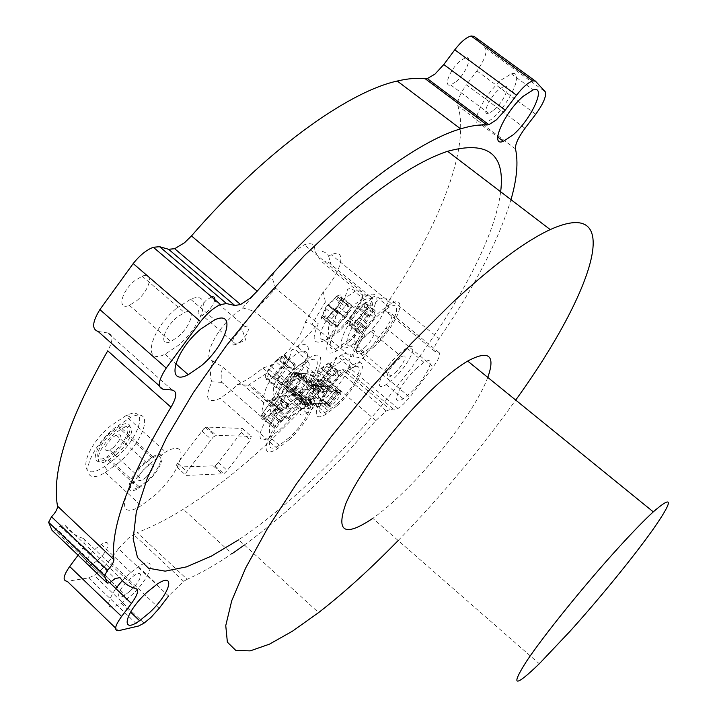 <?xml version="1.0" encoding="UTF-8"?>
<svg xmlns="http://www.w3.org/2000/svg" width="717" height="717" viewBox="0 0 717 717"><rect width="100%" height="100%" fill="white"/><g stroke="black" fill="none" stroke-linecap="round" stroke-linejoin="round"><path stroke-width="0.54" stroke-dasharray="3.58 2.69" d="M203.78 428.757L206.801 427.072L242.31 428.461L241.324 432.261L218.434 462.582L214.983 465.844L176.83 467.036C175.719 466.83 175.988 465.539 177.637 463.155L203.78 428.757M213.164 437.11L216.175 435.398L251.273 436.348L250.251 440.13L227.271 470.486L223.829 473.776L186.079 475.425C184.977 475.228 185.255 473.937 186.922 471.553L213.164 437.11M487.784 377.393C477.397 405.732 440.955 455.34 405.885 489.819C393.929 501.631 382.905 511.14 372.804 518.346L539.283 663.763M500.654 191.771C491.638 264.412 404.298 392.728 313.58 478.606C287.911 503.074 262.942 523.464 238.68 539.793L318.608 612.596M476.922 115.724C481.358 102.97 489.478 91.059 501.273 79.981L511.293 73.815C525.202 69.477 510.047 103.768 491.817 119.031L482.075 125.296C477.02 126.694 475.174 123.987 476.545 117.167M176.579 308.247L190.632 299.24C213.406 289.363 203.234 324.891 178.434 345.28L164.955 354.252C141.652 365.948 149.889 330.071 176.579 308.247M416.192 368.574L424.007 362.372C437.639 353.777 426.893 377.742 410.787 392.638L403.214 398.76C389.17 408.26 399.208 384.24 416.192 368.574M398.715 354.162L406.593 348.059C420.368 339.661 409.981 363.788 393.821 378.522L386.203 384.545C372.033 393.839 381.695 369.649 398.715 354.162M122.293 580.564L128.155 574.667L138.309 566.681C158.188 553.551 151.914 576.818 131.175 595.54L121.442 603.347C106.421 611.341 104.53 606.385 115.76 588.487M244.407 545.01C266.778 528.68 289.48 509.509 312.504 487.497L344.662 455.161L375.869 420.556L386.257 410.993L390.084 409.55L394.296 409.927L398.043 408.502L403.519 404.056L409.757 397.209L433.292 366.799C439.18 358.554 441.027 353.741 438.831 352.343L434.977 351.455C432.826 350.38 434.215 346.105 439.127 338.63C474.367 287.436 498.315 241.109 510.979 199.649M434.977 351.455L386.615 311.958L390.837 313.168C393.31 314.799 391.688 319.719 385.97 327.938L362.901 358.133L356.699 364.872L351.142 369.13L347.207 370.348L342.645 369.64L390.084 409.55M375.869 420.556L328.171 380.135C307.898 403.635 286.836 425.495 264.994 445.723C237.381 471.266 210.153 492.436 183.31 509.24C167.097 519.314 151.717 527.103 137.153 532.606L187.137 579.318C201.154 573.035 216.086 564.521 231.923 553.784L183.31 509.24M187.137 579.318L183.633 581.308L168.567 595.997L118.466 548.702L109.262 560.972L101.133 569.907L94.115 575.357L88.621 577.92L67.228 581.299M493.995 110.042C503.746 101.895 511.651 83.71 504.23 86.192L498.978 89.455C488.904 97.853 481.188 116.253 488.824 113.34L493.995 110.042M455.976 81.774C465.799 73.815 473.211 55.496 465.557 57.745L460.224 60.873C450.088 69.056 442.873 87.608 450.724 84.938L455.976 81.774M178.004 336.802C191.314 325.877 196.449 307.091 184.368 312.531L177.027 317.272C163.198 328.592 158.6 347.476 170.834 341.534L178.004 336.802M136.633 300.781C149.987 290.17 154.522 271.125 142.19 276.17L134.769 280.714C120.886 291.711 116.916 310.882 129.374 305.325L136.633 300.781M394.959 372.885C403.581 365.025 408.968 352.298 401.654 356.833L397.532 360.042C388.668 368.117 383.478 380.861 390.908 376.075L394.959 372.885M364.594 347.655C373.261 339.948 378.316 327.077 370.859 331.424L366.701 334.543C357.792 342.457 352.943 355.354 360.499 350.756L364.594 347.655M130.476 590.727C141.572 580.725 144.7 568.5 134.187 575.536L128.89 579.73C117.445 590.046 114.72 602.172 125.296 594.868L130.476 590.727M98.086 559.887C109.217 550.1 111.96 537.633 101.303 544.391L95.961 548.46C84.481 558.552 82.159 570.929 92.869 563.903L98.086 559.887M305.254 322.229L323.295 291.747C341.749 271.824 347.628 247.213 331.326 254.741L328.601 256.094C326.074 251.882 321.485 250.233 314.835 251.156C315.157 244.273 311.626 242.158 304.241 244.82L291.496 253.182C283.771 259.975 277.192 267.826 271.77 276.753L256.811 291.443L242.696 307.925L234.925 313.813C215.208 330.376 201.8 359.441 212.707 360.92C210.072 370.071 209.785 377.043 211.865 381.856C204.166 398.518 206.944 404.029 220.2 398.383L231.941 389.905L237.417 384.59C245.313 381.005 253.854 375.448 263.058 367.902L270.157 365.787L281.252 357.756C294.212 345.415 302.215 333.575 305.254 322.229L312.003 324.38L325.366 301.911L364.881 334.606L350.765 345.711C331.254 357.174 343.802 322.784 367.471 301.991L372.159 298.066L331.066 264.519C328.897 261.884 325.536 260.728 321.001 261.051L362.748 295.18C358.124 307.512 349.466 319.71 336.784 331.765L324.765 340.494C313.284 345.227 311.142 339.67 318.321 323.842L275.776 288.342L254.427 311.277L296.838 347.136L297.447 346.831C318.85 335.502 306.186 370.196 282.086 391.276L269.771 400.391L263.811 402.721L222.637 366.979C221.015 373.342 220.755 378.459 221.84 382.331L262.314 417.644L279.711 397.523L291.81 388.533C308.391 379.105 305.066 398.76 287.526 419.104L248.432 385.208L267.271 372.849L306.087 406.198C299.365 403.528 313.212 378.433 329.954 363.483L341.355 354.996C347.584 351.85 350.819 352.531 351.052 357.039L312.003 324.38M337.286 405.499C359.307 385.665 372.257 353.75 353.105 364.845L341.749 373.423C318.142 394.619 306.589 426.633 326.396 413.96L337.286 405.499M237.417 384.59L248.432 385.208M289.076 439.727C312.298 418.898 324.496 386.714 303.811 398.822L291.756 407.91C266.805 430.218 256.238 462.402 277.542 448.672L289.076 439.727M242.696 307.925L254.427 311.277M294.194 401.699C318.249 380.44 331.272 345.899 310.013 357.451L297.205 366.79C271.277 389.6 259.984 424.294 281.924 410.913L294.194 401.699M314.835 251.156L321.001 261.051M348.982 341.919C372.24 321.485 386.615 285.778 366.737 295.87L354.261 304.77C329.228 326.674 316.349 362.73 337.008 350.747L348.982 341.919M323.295 291.747L325.366 301.911M328.601 256.094L331.066 264.519M373.656 347.109C395.676 327.508 409.909 293.576 391.249 303.497L379.66 311.967C356.026 332.921 343.129 367.149 362.515 355.507L373.656 347.109M118.771 462.689L105.274 472.476C78.135 488.824 84.122 453.7 114.128 428.381L130.817 417.222C155.06 406.028 145.139 440.319 118.771 462.689M151.448 462.393C121.54 488.367 114.37 522.801 141.141 505.691L154.531 495.581C182.1 471.553 191.869 436.85 165.591 452.024L151.448 462.393M328.126 389.636L340.261 391.043L319.531 373.476L307.01 371.684L328.126 389.636C332.303 380.664 330.824 377.841 323.699 381.175L316.358 386.732C300.764 400.651 293.522 421.623 306.912 413.109L315.453 406.27L294.445 388.264L307.217 389.69L327.83 407.301L315.453 406.27M307.01 371.684C311.035 362.668 309.43 359.746 302.198 362.927L294.804 368.377C279.173 382.107 272.326 403.268 285.859 394.986L294.445 388.264M309.359 390.783L314.342 385.638L298.003 374.946L296.48 376.568L309.359 390.783L302.09 400.525L286.692 389.743L283.457 389.878C281.7 391.285 281.933 393.212 284.138 395.65L298.371 408.582L302.09 400.525M211.64 296.919L206.272 300.109C196.987 310.416 195.624 315.471 202.185 315.274L206.487 312.433C211.255 308.05 214.025 303.784 214.822 299.625M240.473 341.561L246.209 334.973L248.996 328.682L248.736 326.737L247.356 326.002L245.035 326.567L240.715 329.515C232.962 337.555 230.614 342.762 233.688 345.11L236.216 344.492L240.473 341.561M115.123 458.638L104.637 466.525C76.827 485.006 80.627 451.118 110.561 425.889L126.452 415.313C149.566 404.693 140.263 437.37 115.123 458.638M319.531 373.476C321.413 375.475 319.182 379.795 312.845 386.454L309.574 388.937L307.217 389.69M340.261 391.043C342.027 392.952 339.741 397.263 333.396 403.967L330.143 406.503L327.83 407.301M337.59 403.357L328.171 410.653C311.151 421.479 321.189 393.893 341.426 375.726L351.187 368.341C367.731 358.679 356.645 386.194 337.59 403.357M327.965 371.747L332.007 367.785L342.493 360.104C356.707 352.531 349.313 374.57 332.392 391.751L328.485 395.614L319.038 402.846C303.712 412.392 309.601 390.398 327.965 371.747M289.256 437.603L279.28 445.32C260.97 457.052 270.175 429.322 291.559 410.196L301.92 402.371C319.782 391.849 309.359 419.579 289.256 437.603M277.703 406.037L281.951 401.896L293.074 393.75C308.471 385.423 301.767 407.579 284.066 425.486L279.971 429.51L269.968 437.164C253.477 447.516 258.461 425.513 277.703 406.037M294.391 399.369L283.789 407.319C264.923 418.746 274.772 388.856 296.981 369.3L307.996 361.26C326.352 351.196 315.229 380.969 294.391 399.369M267.961 384.195C272.792 375.726 279.11 367.902 286.908 360.723L298.711 352.397C308.785 348.937 310.219 354.252 303.013 368.341L297.501 376.748L289.157 386.633L284.676 391.016L274.037 398.894C262.861 403.823 260.827 398.921 267.961 384.195M349.331 339.446L338.989 347.055C321.234 357.272 332.428 326.217 353.884 307.441L364.603 299.778C381.776 290.968 369.47 321.754 349.331 339.446M330.205 314.189L343.73 299.088L355.202 291.183C366.118 289.014 365.249 297.519 352.576 316.717L339.544 331.299L329.166 338.836C316.815 342.798 317.156 334.579 330.205 314.189M374.059 344.769L364.433 352.002C347.772 361.933 358.975 332.455 379.23 314.485L389.188 307.199C405.302 298.541 393.122 327.803 374.059 344.769M365.41 310.506L369.506 306.517L380.171 298.98C393.983 292.339 385.638 315.901 368.619 333.109L364.657 336.99L355.005 344.16C340.001 352.889 346.911 329.202 365.41 310.506M338.809 391.688L338.576 392.441L329.399 387.019L320.517 398.894L308.507 398.58L308.66 399.934L320.651 400.22C322.605 400.561 325.33 402.147 328.825 404.988L329.721 405.759L330.609 405.033L339.482 393.212L339.715 392.459L338.809 391.688C335.305 388.847 332.58 387.243 330.654 386.866L317.55 386.472L330.654 386.866M114.344 453.054C132.528 437.72 136.49 415.51 118.538 426.615L111.395 431.867C94.07 446.44 89.132 467.717 104.44 459.839L114.344 453.054M116.423 454.533C132.932 440.57 137.673 419.875 121.944 428.542L113.653 434.385C97.18 448.277 92.412 468.524 106.985 461.013L116.423 454.533M294.078 372.302L294.606 371.998L317.604 391.616L307.279 405.437L284.389 385.782L294.078 372.302M308.66 399.934L312.953 403.554L314.234 403.402L309.627 408.278L298.371 408.582M146.644 482.281C163.109 468.031 168.405 447.623 152.873 456.675L144.646 462.68C127.384 477.603 122.983 497.93 138.686 488.205L146.644 482.281M321.243 368.314L330.528 376.165L332.222 375.878L336.569 371.899L327.31 364.093L328.897 362.829L328.834 363.904C327.212 366.97 327.463 368.09 329.56 367.265L329.981 367.839L322.157 379.024L319.065 380.135L313.481 385.226L313.195 384.303C314.799 381.274 314.521 380.18 312.37 381.032L311.931 380.476L319.836 369.13L322.955 368.045L327.31 364.093M328.547 369.703L337.841 377.339L338.756 375.018L329.56 367.265M320.777 379.84L329.919 387.601L331.03 387.028L332.446 384.957L323.295 377.205M313.195 384.303L322.381 392.127L322.65 393.041L323.914 391.876L314.745 384.079M313.374 378.585L322.623 386.454L323.062 386.06L327.956 378.845L318.68 370.985M272.89 412.822L269.789 413.834L263.919 419.167L263.542 418.271C265.111 415.188 264.734 414.13 262.386 415.089L261.857 414.56L269.897 402.927L273.311 401.681L279.218 396.331L279.576 397.272C277.981 400.391 278.321 401.475 280.616 400.552L281.118 401.09L272.89 412.822M271.68 413.44L281.01 421.542L282.211 420.924L283.645 418.8L274.315 410.698M263.542 418.271L273.276 427.323L274.602 426.113L265.245 417.957M263.336 412.616L272.774 420.834L273.24 420.431L278.196 413.037L268.732 404.818M271.402 402.049L280.876 410.249L282.758 409.864L287.338 405.697L277.882 397.541M279.648 403.017L289.139 410.984C290.645 409.299 290.932 408.52 289.991 408.645L280.616 400.552M268.983 369.622L278.886 378.11L280.67 376.721L285.581 370.017L275.66 361.538L277.811 359.065L280.723 359.468L285.276 355.829L285.823 355.757L285.339 357.335C283.009 360.911 282.713 362.739 284.452 362.829L284.497 363.949L274.79 375.717L274.091 376.228L271.16 375.923L266.607 379.571L266.052 379.669L266.509 378.119C268.83 374.552 269.099 372.741 267.298 372.67L267.235 371.549L270.775 368.233L275.66 361.538M278.474 359.154L288.386 367.615L290.6 367.893L294.131 365.061L284.255 356.654M282.776 365.84L292.554 374.193L293.065 373.79L294.248 371.182L284.452 362.829M273.428 376.156L283.197 384.545L284.55 384.088L285.958 382.161L276.197 373.79M266.509 378.119L276.332 386.571L276.412 388.014L277.443 387.18L267.638 378.746M327.839 305.03L337.832 313.302L338.433 313.06L340.835 311.357L344.931 306.338L334.938 298.102L336.829 296.148L337.34 298.371L338.021 298.738L342.152 297.026L341.104 298.971C338.236 302.475 337.124 304.913 337.77 306.302L336.318 308.919L334.857 309.708L326.755 318.169L325.357 315.785L321.153 317.568L322.193 315.632C325.079 312.11 326.181 309.654 325.5 308.256L326.083 306.571L330.851 303.112L334.938 298.102M335.457 309.475L345.298 317.613L346.159 317.057L347.628 314.44L337.77 306.302M326.056 317.774L336.443 326.432L338.316 324.487L328.476 316.314M358.052 307.781L367.633 315.659L369.237 315.534L373.665 311.545L364.111 303.712L365.697 302.466L365.58 303.658C363.869 306.885 364.048 308.149 366.109 307.441L366.486 308.113L358.392 319.71L355.399 320.616L349.708 325.724L349.502 324.667C351.196 321.476 350.98 320.239 348.865 320.974L348.471 320.311L356.654 308.543L359.665 307.674L364.111 303.712M365.007 310.04L374.606 317.703L375.6 315.22L366.109 307.441M357.021 320.472L366.459 328.261L367.561 327.75L369.022 325.59L359.584 317.81M349.502 324.667L358.975 332.518L359.172 333.566L360.463 332.401L350.998 324.568M349.959 318.366L359.513 326.262L359.952 325.868L365.025 318.366L355.444 310.479M144.744 463.594C129.078 477.128 125.045 495.608 139.313 486.807L146.555 481.412C161.549 468.434 166.335 449.882 152.201 458.136L144.744 463.594M114.155 451.674L106.851 456.899C92.403 465.342 95.89 446.548 111.592 433.319L119.121 428.022C133.443 420.144 129.203 438.974 114.155 451.674M146.134 477.262C154.809 467.547 155.786 463.478 149.073 465.046L145.184 467.905C136.418 477.764 135.459 481.824 142.298 480.094L146.134 477.262M113.555 447.39C122.177 437.782 123.037 433.651 116.136 434.986L112.21 437.755C103.508 447.507 102.665 451.638 109.692 450.142L113.555 447.39M78.081 555.236L79.282 553.632L109.728 582.724M136.051 588.63L83.181 538.386C86.488 540.206 85.189 545.287 79.282 553.632M83.181 538.386C75.778 536.029 69.8 531.745 65.238 525.525L60.174 526.153L54.653 530.105L52.404 530.67M172.134 390.03L107.747 332.957C113.34 334.678 113.34 340.629 107.729 350.828M107.747 332.957L98.095 331.451M475.98 37.795L485.463 48.164C487.184 52.852 484.333 60.425 476.922 70.893L466.462 84.83L525.005 128.298M515.496 148.903L457.822 105.677C456.998 100.998 459.884 94.044 466.462 84.83M457.822 105.677C470.54 147.093 439.763 224.376 390.102 298.801L439.127 338.63M386.615 311.958C384.213 310.658 385.379 306.276 390.102 298.801M328.171 380.135L338.63 370.868L342.645 369.64M118.466 548.702L128.029 538.521L137.153 532.606M398.195 540.519C441.089 496.424 480.256 449.604 515.702 400.077M263.058 367.902L267.271 372.849M211.865 381.856L221.84 382.331M212.707 360.92L222.637 366.979M275.776 288.342L271.77 276.753M351.052 357.039L364.881 334.606M262.314 417.644C261.463 413.942 261.965 408.968 263.811 402.721M296.838 347.136L318.321 323.842M362.748 295.18C367.086 294.642 370.223 295.61 372.159 298.066M306.087 406.198L287.526 419.104M309.394 405.463L319.683 391.697L296.748 372.15L286.567 385.88L309.394 405.463L307.279 405.437M317.604 391.616L319.683 391.697M313.105 404.917L299.097 392.244L309.565 378.182L324.434 389.77L323.304 391.285L323.152 389.923L334.821 390.406L337.77 392.387L339.715 392.459M337.77 392.387L327.759 405.732L324.801 403.77L312.953 403.554M329.721 405.759L327.759 405.732M324.434 389.77C326.038 387.476 326.423 386.185 325.581 385.889L310.658 374.274L300.557 373.602L315.211 385.387L314.342 385.638M313.965 389.734L303.04 404.37L309.744 404.478L320.571 390.003L313.965 389.734L296.094 374.489L285.375 388.937L283.618 388.865C282.131 391.303 282.328 393.561 284.192 395.65L284.138 395.65M315.211 385.387L325.581 385.889M285.536 396.913L284.192 395.65L294.526 395.954C292.679 393.902 292.491 391.679 293.952 389.286L299.097 392.244L294.526 395.954L308.543 408.672M292.249 389.214L302.744 375.072L304.429 375.188L293.952 389.286L285.375 388.937M284.389 385.782L286.567 385.88M296.748 372.15L294.606 371.998M303.04 404.37L285.267 389.089M292.133 389.367L309.744 404.478M320.571 390.003L302.861 374.928L296.094 374.489M323.152 389.923L318.832 386.311M308.507 398.58L317.55 386.472M328.834 363.904L338.074 371.693L337.841 370.743L336.569 371.899M330.528 376.165L327.956 378.845M338.074 371.693C336.443 374.758 336.667 375.86 338.756 375.018M337.716 377.456L332.446 384.957M329.919 387.601L328.225 387.915L323.914 391.876M322.623 386.454C321.064 388.13 320.723 388.946 321.601 388.892L312.37 381.032M322.381 392.127C323.994 389.098 323.743 388.014 321.601 388.892M281.01 421.542L279.128 421.963L274.602 426.113M272.774 420.834C271.151 422.582 270.829 423.406 271.806 423.299L262.386 415.089M272.908 426.445C274.494 423.362 274.136 422.313 271.806 423.299M280.876 410.249L278.196 413.037M279.576 397.272L289.005 405.41L288.664 404.487L287.338 405.697M289.005 405.41C287.392 408.52 287.723 409.595 289.991 408.645M289.005 411.101L283.645 418.8M288.386 367.615L287.741 367.534L285.581 370.017M278.886 378.11L277.183 381.157L267.298 372.67M285.339 357.335L295.198 365.724L295.153 364.236L294.131 365.061M295.198 365.724C292.85 369.291 292.536 371.11 294.248 371.182M292.554 374.193L285.958 382.161M283.197 384.545L280.956 384.339L277.443 387.18M276.332 386.571C278.671 383.012 278.958 381.211 277.183 381.157M337.357 296.668L347.342 304.886L346.822 304.375L344.931 306.338M337.832 313.302L335.475 316.529L325.5 308.256M341.104 298.971L351.007 307.127L351.509 305.003L350.963 305.37L341.041 297.197M347.342 304.886L347.754 306.903L350.963 305.37M351.007 307.127C348.13 310.631 347.001 313.069 347.628 314.44M345.298 317.613L338.316 324.487M322.193 315.632L332.114 323.887L331.657 325.984L332.204 325.608L322.3 317.371M335.915 325.966L335.466 324.021L332.204 325.608M332.114 323.887C335.018 320.365 336.139 317.909 335.475 316.529M365.58 303.658L375.125 311.474L374.964 310.38L373.665 311.545M367.633 315.659L365.025 318.366M375.125 311.474C373.396 314.7 373.548 315.946 375.6 315.22M374.48 317.81L369.022 325.59M366.459 328.261L364.863 328.422L360.463 332.401M359.513 326.262C357.917 327.965 357.55 328.834 358.401 328.861L348.865 320.974M358.975 332.518C360.687 329.327 360.499 328.108 358.401 328.861M206.801 427.072L216.175 435.398M362.901 358.133L409.757 397.209M159.156 608.357L109.262 560.972M339.482 393.212L338.576 392.441L328.825 404.988M320.651 400.22L320.517 398.894L321.575 399.109L330.609 405.033M323.304 391.285L334.956 391.742L326.047 403.617L324.801 403.77M326.844 404.962L327.077 404.218L326.047 403.617L314.234 403.402M163.135 389.223L159.416 385.925M485.463 48.164L545.27 91.803M476.922 70.893L535.724 114.227M385.97 327.938L433.292 366.799M438.831 352.343L390.837 313.168M347.207 370.348L394.296 409.927M88.621 577.92L138.695 625.986M115.589 628.056L118.368 630.736M65.238 525.525L119.658 577.302M111.538 581.335L56.5 528.788M283.457 389.878L283.618 388.865L294.248 374.525C293.378 374.632 293.925 375.574 295.888 377.357L286.692 389.743M300.1 380.763L295.888 377.357L296.48 376.568M309.627 408.278L295.574 395.542C292.939 388.65 294.804 392.091 294.293 390.577L306.365 373.665L310.658 374.274L309.565 378.182L304.429 375.188L306.365 373.665L296.211 372.983C296.336 372.329 297.438 372.625 299.5 373.88L300.557 373.602L296.211 372.983L294.248 374.525L295.978 374.641M312.11 384.025L299.5 373.88L298.003 374.946M293.674 372.741L316.681 392.378M307.503 404.666L284.595 384.993M336.891 393.113L335.977 392.342L327.077 404.218L327.983 404.988M337.573 392.45L335.681 391.267L335.072 391.769L335.977 392.342L336.865 391.616M328.897 362.829L319.836 369.13L311.689 381.094C310.739 383.909 311.097 385.334 312.773 385.387L322.157 379.024L329.981 367.839C331.335 364.397 330.967 362.73 328.897 362.829M263.139 419.364L273.168 412.562L281.118 401.09C282.39 397.621 281.871 395.99 279.567 396.205L269.897 402.927L261.633 415.188C260.764 418.011 261.266 419.409 263.139 419.364M277.201 359.486C272.057 364.353 268.732 368.377 267.235 371.549C265.093 375 264.698 377.707 266.052 379.669L266.365 379.804C268.059 380.207 270.596 379.078 273.966 376.407L274.683 375.807C279.729 371.012 283 367.059 284.497 363.949C286.63 360.552 287.069 357.819 285.823 355.757C284.111 354.924 281.243 356.17 277.201 359.486M336.667 296.238L326.083 306.571L321.207 317.998C321.673 319.818 323.313 319.988 326.136 318.518L337.178 307.96L342.152 297.026C341.919 294.597 340.091 294.337 336.667 296.238M365.697 302.466L356.654 308.543L348.202 320.974C347.153 323.985 347.431 325.608 349.036 325.823L358.392 319.71L366.486 308.113C367.955 304.447 367.696 302.565 365.697 302.466M313.858 403.698L326.163 403.644L335.072 391.769L334.821 390.406M310.318 404.711L287.499 385.137M296.542 372.939L319.459 392.477M241.324 432.261L250.251 440.13M242.31 428.461L251.273 436.348M218.434 462.582L227.271 470.486M213.738 466.319L222.584 474.251M176.83 467.036L186.079 475.425M177.637 463.155L186.922 471.553M201.773 430.953L211.156 439.315M205.51 427.484L214.894 435.828M511.293 73.815L533.251 89.876M190.632 299.24L214.679 319.845M406.593 348.059L424.007 362.372M138.309 566.681L156.96 584.283M465.557 57.745L504.23 86.192M142.19 276.17L184.368 312.531M370.859 331.424L401.654 356.833M101.303 544.391L134.187 575.536M353.105 364.845L341.355 354.996M303.811 398.822L291.81 388.533M310.013 357.451L297.447 346.831M366.737 295.87L304.241 244.82M391.249 303.497L331.326 254.741M105.274 472.476L141.141 505.691M323.699 381.175L302.198 362.927M306.912 413.109L285.859 394.986M245.035 326.567L210.637 297.268M104.637 466.525L107.774 471.006M330.143 406.503L309.574 388.937M233.688 345.11L245.788 340.019L241.781 328.628M328.171 410.653L319.038 402.846M279.28 445.32L269.968 437.164M283.789 407.319L274.037 398.894M338.989 347.055L329.166 338.836M364.433 352.002L355.005 344.16M120.456 429.366L118.538 426.615M294.391 372.069L317.398 391.688M152.873 456.675L121.944 428.542M330.412 387.503L321.27 379.75M322.65 393.041L313.481 385.226M281.557 421.426L272.236 413.324M273.276 427.323L263.919 419.167M283.842 384.608L274.091 376.228M276.412 388.014L266.607 379.571M345.477 317.541L335.637 309.403M336.443 326.432L326.602 318.249M366.925 328.216L357.487 320.427M359.172 333.566L349.708 325.724M139.313 486.807L106.851 456.899M116.136 434.986L149.073 465.046M482.075 125.296L497.679 137.001M164.955 354.252L175.728 363.707M386.203 384.545L403.214 398.76M121.442 603.347L130.548 612.076M398.043 408.502L351.142 369.13M386.257 410.993L338.63 370.868M183.633 581.308L133.541 534.434M144.018 623.154L94.115 575.357M60.174 526.153L115.168 578.565M109.719 582.724L54.653 530.105M450.724 84.938L488.824 113.34M129.374 305.325L170.834 341.534M360.499 350.756L390.908 376.075M92.869 563.903L125.296 594.868M326.396 413.96L270.157 365.787M277.542 448.672L220.2 398.383M281.924 410.913L269.771 400.391M337.008 350.747L324.765 340.494M362.515 355.507L350.765 345.711M128.406 418.37L165.591 452.024M236.216 344.492L202.185 315.274M288.817 418.378L249.749 384.527M126.452 415.313L130.817 417.222M351.187 368.341L341.803 360.463M301.92 402.371L292.339 394.144M307.996 361.26L297.949 352.764M364.603 299.778L354.485 291.505M389.188 307.199L379.499 299.294M329.928 405.688L321.575 399.109L330.447 387.261L329.775 386.732L317.936 386.167M342.493 360.104C339.186 357.084 336.811 356.457 335.359 358.213C336.363 359.692 332.338 367.427 323.277 381.426C319.226 387.888 316.69 391.419 319.755 402.416M293.074 393.75C289.372 390.299 287.006 389.681 285.966 391.894C286.8 394.529 282.964 402.201 274.459 414.919L269.843 424.392C269.054 429.402 269.35 433.507 270.73 436.707M298.711 352.397C295.727 349.538 293.423 348.722 291.81 349.932C289.838 351.948 292.796 350.694 286.934 363.304L274.494 383.658C272.872 388.085 272.98 393.015 274.826 398.455M355.202 291.183C351.635 288.225 348.991 287.822 347.27 289.964C347.369 291.944 344.626 298.111 339.033 308.462C329.784 321.153 325.93 327.257 329.91 338.442M380.171 298.98C376.667 296.085 374.077 295.691 372.401 297.788C372.965 300.002 368.637 308.176 359.405 322.309L354.646 332.088C353.965 337.107 354.323 340.996 355.713 343.775M106.985 461.013L104.44 459.839M138.686 488.205L108.401 460.296M337.841 370.743L328.583 362.936M332.222 375.878L322.955 368.045M330.026 376.246L320.741 368.395M328.225 387.915L319.065 380.135M279.128 421.963L269.789 413.834M280.329 410.366L270.847 402.156M288.664 404.487L279.218 396.331M282.758 409.864L273.311 401.681M287.741 367.534L277.811 359.065M295.153 364.236L285.276 355.829M290.6 367.893L280.723 359.468M280.956 384.339L271.16 375.923M346.822 304.375L336.829 296.148M338.433 313.06L328.449 304.797M337.662 313.374L327.669 305.101M351.509 305.003L341.579 296.838M349.107 306.616L339.168 298.433M344.707 317.855L334.857 309.708M331.657 325.984L321.754 317.739M334.077 324.344L324.183 316.116M374.964 310.38L365.401 302.556M369.237 315.534L359.665 307.674M367.167 315.695L357.577 307.817M364.863 328.422L355.399 320.616M286.782 385.809L309.601 405.392M152.201 458.136L119.121 428.022M109.692 450.142L142.298 480.094M214.983 465.844L223.829 473.776"/><path stroke-width="1.08" d="M618.914 547.205C584.821 584.588 543.638 635.576 526.35 661.567C510.298 686.877 514.609 687.603 539.283 663.763L570.293 630.987C600.093 597.897 633.98 556.338 653.268 529.083C673.397 500.108 673.406 494.363 653.286 511.857C644.395 520.04 632.941 531.826 618.914 547.205M372.804 518.346C344.689 537.23 335.717 532.292 345.89 503.531C357.864 474.726 395.282 424.607 430.317 391.061C444.755 377.267 457.204 367.265 467.681 361.063C488.94 349.744 495.635 355.184 487.784 377.393M515.702 400.077C591.301 295.834 627.357 194.782 550.226 229.592C525.059 241.253 492.364 265.693 452.131 302.924L411.585 343.183L370.599 388.453L331.514 436.214L296.533 483.76L267.486 528.438L245.662 567.998L231.725 600.738L225.756 625.609L227.37 642.154L235.83 650.436L250.188 650.875L269.449 644.162L292.572 631.112L318.608 612.596C341.884 594.545 366.244 572.713 391.706 547.098L398.195 540.519M238.68 539.793L211.291 556.159L186.465 566.878L165.188 571.153L148.518 568.231L137.503 557.557L133.156 538.817L136.293 512.081L147.424 477.934L166.595 437.549L193.285 392.701L226.375 345.657L264.152 299.025L304.519 255.431L345.182 217.278C385.97 182.387 420.108 160.384 447.596 151.287C487.703 140.407 505.386 153.904 500.654 191.771M523.329 96.186L533.251 89.876C546.91 85.269 531.225 119.425 513.067 134.904L503.415 141.303C489.003 147.469 504.024 112.551 523.329 96.186M200.724 329.076L214.679 319.845C237.175 309.547 226.339 344.796 201.611 365.509L188.221 374.686C165.161 386.813 174.097 351.258 200.724 329.076M146.86 592.403L156.96 584.283C176.687 570.849 169.992 593.855 149.288 612.82L139.591 620.743C119.622 635.11 124.875 612.497 146.86 592.403M510.979 199.649C516.912 179.133 518.418 162.221 515.496 148.903C515.057 144.449 518.221 137.574 525.005 128.298L535.724 114.227C543.361 103.687 546.542 96.212 545.27 91.803L535.411 81.102L532.722 80.904C528.187 82.437 522.792 87.214 516.527 95.227L505.252 110.122L496.361 119.864L488.886 124.668L486.96 124.964C479.521 124.489 470.737 125.789 460.601 128.872C413.135 142.441 330.967 205.627 257.215 291.147L191.466 235.938L184.574 242.696L174.67 248.709L168.585 249.283L234.817 305.487L226.518 303.578L220.576 304.528C213.962 307.494 207.285 313.168 200.545 321.566L166.219 368.063C158.215 380.512 157.193 387.565 163.135 389.223L172.134 390.03C177.305 391.312 176.92 397.039 170.987 407.22C129.293 476.447 110.266 527.237 113.895 559.583L57.503 506.121C51.4 471.858 68.142 420.099 107.729 350.828L170.987 407.22M257.215 291.147L250.296 298.102L240.58 304.537L234.817 305.487M505.252 110.122L443.796 64.548L434.977 74.093L427.314 78.592L425.262 78.762L486.96 124.964M119.658 577.302L119.972 577.606C123.88 583.226 129.239 586.909 136.051 588.63C139.044 590.145 137.512 595.083 131.435 603.463L121.585 616.459C114.926 625.833 113.851 630.593 118.368 630.736L138.695 625.986L144.018 623.154L150.955 617.454L159.156 608.357L168.567 595.997M214.822 299.625C214.983 297.313 213.917 296.408 211.64 296.919M115.589 628.056L67.228 581.299C62.397 580.788 63.213 575.859 69.674 566.52L78.081 555.236M52.404 530.67L107.2 583.073L109.719 582.724L115.168 578.565L119.972 577.606M48.613 522.29L51.525 516.787L107.595 570.212L104.512 575.679L48.613 522.29L51.991 530.275M51.525 516.787C55.657 512.413 57.647 508.855 57.503 506.121M159.416 385.925L98.095 331.451C91.651 329.282 92.251 321.996 99.896 309.583L133.192 263.578C139.77 255.315 146.483 249.875 153.33 247.266L159.595 246.702L168.585 249.283M191.466 235.938C264.026 152.058 347.279 91.955 397.236 81.039C407.892 78.52 417.231 77.768 425.262 78.762M443.796 64.548L454.784 49.796C460.897 41.873 466.337 37.266 471.105 35.967L474.018 36.352L475.98 37.795M107.595 570.212C111.762 565.74 113.86 562.191 113.895 559.583M104.512 575.679L107.2 583.073M231.923 553.784L244.407 545.01M476.545 117.167L476.922 115.724M115.76 588.487L122.293 580.564M99.896 309.583L166.219 368.063M133.192 263.578L200.545 321.566M159.595 246.702L226.518 303.578M474.018 36.352L535.411 81.102M516.527 95.227L454.784 49.796M69.674 566.52L121.585 616.459M109.728 582.724L131.435 603.463M240.58 304.537L174.67 248.709M488.886 124.668L427.314 78.592M653.286 511.857L467.681 361.063M550.226 229.592L447.596 151.287M497.679 137.001L503.415 141.303M175.728 363.707L188.221 374.686M130.548 612.076L139.591 620.743M220.576 304.528L153.33 247.266M460.601 128.872L397.236 81.039M532.722 80.904L471.105 35.967"/></g></svg>
